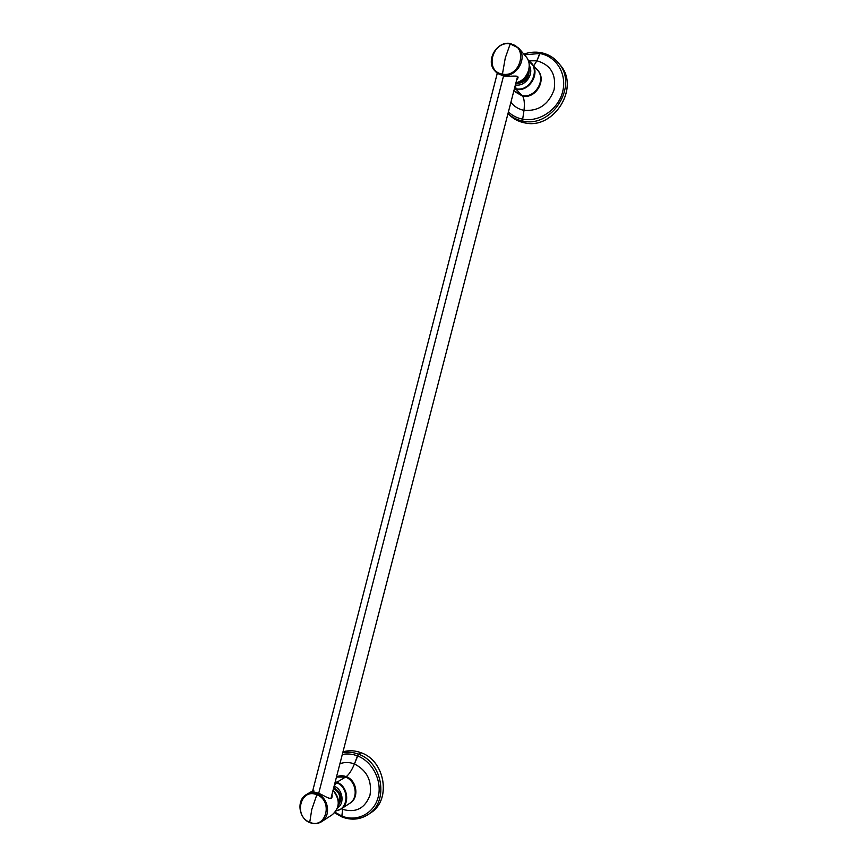 <?xml version="1.0" encoding="UTF-8"?>
<svg xmlns="http://www.w3.org/2000/svg" width="867" height="867" viewBox="0 0 867 867"><rect width="100%" height="100%" fill="white"/><g stroke="black" fill="none" stroke-linecap="round" stroke-linejoin="round"><path stroke-width="1.3" d="M559.714 64.548C580.792 86.537 554.154 130.169 524.6 122.843C518.368 121.618 513.091 118.779 508.756 114.303M523.841 54.112C529.347 52.183 534.863 51.673 540.401 52.562L539.707 53.516C556.484 56.16 567.343 74.248 562.575 91.967C558.055 109.741 539.198 122.431 522.671 119.18L522.779 121.066L522.671 119.18C539.198 122.431 558.055 109.741 562.575 91.967C567.343 74.248 556.484 56.16 539.707 53.516L536.879 60.788L528.892 60.831L536.879 60.788C550.718 64.797 556.451 74.454 554.078 89.778C548.605 104.528 538.58 111.388 524.015 110.337L522.671 119.18C517.165 118.118 512.419 115.712 508.409 111.962C512.419 115.712 517.165 118.118 522.671 119.18L524.015 110.337C524.752 103.401 524.264 98.654 522.573 96.107C524.264 98.654 524.752 103.401 524.015 110.337C518.607 109.275 514.239 106.608 510.891 102.317C514.239 106.608 518.607 109.275 524.015 110.337C538.58 111.388 548.605 104.528 554.078 89.778C556.451 74.454 550.718 64.797 536.879 60.788L533.758 65.729L536.879 60.788L540.401 52.562C547.944 53.895 554.121 57.536 558.912 63.475L560.57 65.578C580.207 88.055 553.504 129.985 524.6 122.843L522.779 121.066L524.6 122.843C518.834 121.727 513.86 119.18 509.677 115.224L507.975 113.599C512.148 117.468 517.079 119.96 522.779 121.066C551.813 128.229 578.647 86.061 558.912 63.475C554.165 57.59 548.042 53.982 540.531 52.638C548.042 53.982 554.165 57.59 558.912 63.475C578.647 86.061 551.813 128.229 522.779 121.066C517.079 119.96 512.148 117.468 507.975 113.599M522.573 96.107L515.106 91.848L522.573 96.107C535.904 99.271 547.326 79.255 537.399 69.989C547.326 79.255 535.904 99.271 522.573 96.107M539.707 53.516L524.427 54.805L539.707 53.516M516.103 89.301C529.249 92.401 540.921 73.012 531.666 63.291L528.263 60.462L531.666 63.291C540.921 73.012 529.249 92.401 516.103 89.301L522.097 95.576L516.103 89.301L514.369 88.878L516.103 89.301L514.478 88.445L515.908 88.781L515.377 84.999L516.103 89.301M522.183 95.598L522.14 95.598C535.102 98.654 546.546 79.677 537.421 70.021C546.535 79.612 535.047 98.643 522.097 95.576L515.139 91.88L522.097 95.576C535.047 98.643 546.535 79.612 537.421 70.021L528.252 60.441M502.437 74.096C484.144 71.658 492.196 40.218 510.208 43.935L505.288 57.894L502.437 74.096L505.288 57.894L510.208 43.935C528.707 46.233 520.471 78.063 502.437 74.096L502.578 75.147L495.274 71.289L502.578 75.147L502.437 74.096C520.471 78.063 528.707 46.233 510.208 43.935C492.196 40.218 484.144 71.658 502.437 74.096M497.225 73.305L495.274 71.289C484.87 61.514 496.498 40.489 510.598 43.534L510.208 43.935L518.683 48.075C528.241 58.132 516.168 78.301 502.578 75.147C516.168 78.301 528.241 58.132 518.683 48.075L510.706 43.599M529.141 68.439C529.596 78.095 525.131 83.156 515.724 83.644C525.131 83.156 529.596 78.095 529.141 68.439M517.35 82.571C523.614 81.888 527.266 78.312 528.296 71.82C527.266 78.312 523.614 81.888 517.35 82.571M515.399 84.879C525.066 87.058 534.462 74.02 529.293 65.513C534.462 74.02 525.066 87.058 515.399 84.879M528.339 60.679C541.615 68.059 530.832 92.292 515.908 88.781C530.832 92.292 541.615 68.059 528.339 60.679M515.93 82.842C527.266 80.696 533.411 64.57 525.901 56.539C533.411 64.57 527.266 80.696 515.93 82.842M529.217 66.792C528.285 75.18 523.852 80.555 515.908 82.907M318.72 793.272L503.532 75.971L318.72 793.272M345.651 777.135L336.472 777.038L345.608 777.07C356.185 780.69 358.84 797.998 349.542 803.46L340.959 809.063C350.333 803.601 347.645 785.936 336.895 782.24L345.521 777.081C356.131 780.701 358.786 798.073 349.542 803.46C358.786 798.073 356.131 780.701 345.521 777.081L336.895 782.24L335.258 781.709L336.895 782.24L334.142 786.044L336.461 782.695C349.282 787.03 349.076 809.247 336.19 810.775C349.076 809.247 349.282 787.03 336.461 782.695L335.128 782.24L336.895 782.24C347.645 785.936 350.333 803.601 340.959 809.063L336.147 810.851M310.061 822.588C314.19 824.192 318.059 823.878 321.646 821.667C331.302 816.042 328.528 797.716 317.463 793.858C328.528 797.716 331.302 816.042 321.646 821.667C318.059 823.878 314.19 824.192 310.061 822.588L309.747 822.252C326.003 829.708 333.502 800.75 316.823 794.779L317.463 793.858C313.561 792.373 309.898 792.601 306.463 794.519C309.898 792.601 313.561 792.373 317.463 793.858L316.823 794.779C300.589 787.55 293.252 816.194 309.747 822.252C293.252 816.194 300.589 787.55 316.823 794.779L311.773 809.464L309.747 822.252L311.773 809.464L316.823 794.779C333.502 800.75 326.003 829.708 309.747 822.252L309.877 822.631M333.795 787.409C341.295 792.416 342.747 798.583 338.141 805.92C342.747 798.583 341.295 792.416 333.795 787.409M338.444 803.698C341.197 797.282 339.561 792.21 333.513 788.471C339.561 792.21 341.197 797.282 338.444 803.698M337.61 807.838C344.979 803.232 342.693 789.187 334.109 786.174C342.693 789.187 344.979 803.232 337.61 807.838M312.705 790.856L306.463 794.519C296.243 799.938 298.616 818.546 309.866 822.62C314.038 824.246 317.961 823.932 321.646 821.667L332.375 814.666C339.972 807.556 340.178 799.493 333.004 790.466C340.178 799.493 339.972 807.556 332.375 814.666C340.157 807.307 340.384 799.168 333.058 790.249C338.271 795.678 339.669 801.802 337.23 808.629M368.551 814.286C389.196 801.357 382.51 762.169 358.461 754.182C382.51 762.169 389.196 801.357 368.551 814.286C360.325 819.683 351.449 820.561 341.934 816.942L342.703 807.925L342.66 809.355L341.37 808.792L342.66 809.355L341.836 816.053L335.085 812.271L342.183 816.887C351.655 820.485 360.444 819.618 368.551 814.286L371.098 812.509C391.646 799.634 384.991 760.652 361.04 752.719L358.461 754.182L361.04 752.719C354.928 750.432 348.913 750.139 342.985 751.819C348.913 750.139 354.928 750.432 361.04 752.719C385.696 760.847 391.646 801.422 369.797 813.365M358.461 754.182C353.216 752.198 347.992 751.7 342.768 752.686C347.992 751.7 353.216 752.198 358.461 754.182L357.442 755.883C352.392 753.965 347.342 753.488 342.313 754.453C347.342 753.488 352.392 753.965 357.442 755.883L354.44 763.957C349.466 762.093 344.622 762.017 339.907 763.729C344.622 762.017 349.466 762.093 354.44 763.957C351.774 770.264 349.043 774.491 346.226 776.648C349.043 774.491 351.774 770.264 354.44 763.957L358.461 754.182M336.504 776.897C339.604 775.456 342.844 775.38 346.226 776.648C357.161 780.354 359.48 798.464 349.639 803.406C359.48 798.464 357.161 780.354 346.226 776.648L345.857 777.179L346.226 776.648C342.844 775.38 339.604 775.456 336.504 776.897M342.66 809.355C355.893 813.116 364.996 808.391 369.992 795.191C372.192 780.853 367.001 770.438 354.44 763.957C367.001 770.438 372.192 780.853 369.992 795.191C364.996 808.391 355.893 813.116 342.66 809.355M341.836 816.053C356.846 822.306 373.98 813.593 378.12 797.304C382.488 781.102 372.669 761.594 357.442 755.883C372.669 761.594 382.488 781.102 378.12 797.304C373.98 813.593 356.846 822.306 341.836 816.053M334.619 812.791L341.956 816.952M313.832 790.271C310.614 791.062 312.185 792.037 318.547 793.207L317.463 793.858L318.547 793.207C325.103 795.96 332.505 801.877 332.137 795.494M311.99 791.43L318.547 793.207C324.323 795.505 331.595 801.216 331.942 796.751M516.678 79.959C521.815 73.998 511.465 77.044 503.337 75.938L497.17 73.251M517.783 77.965C519.55 74.41 509.677 77.163 503.337 75.938M513.925 90.623L522.14 95.598M515.898 82.961C527.277 80.956 533.552 64.808 525.901 56.539L518.683 48.075L510.598 43.534M331.021 798.106L517.523 76.675M312.521 791.593L497.268 73.359M345.597 777.07L336.472 777.038M340.959 809.063L336.114 810.894"/></g></svg>
